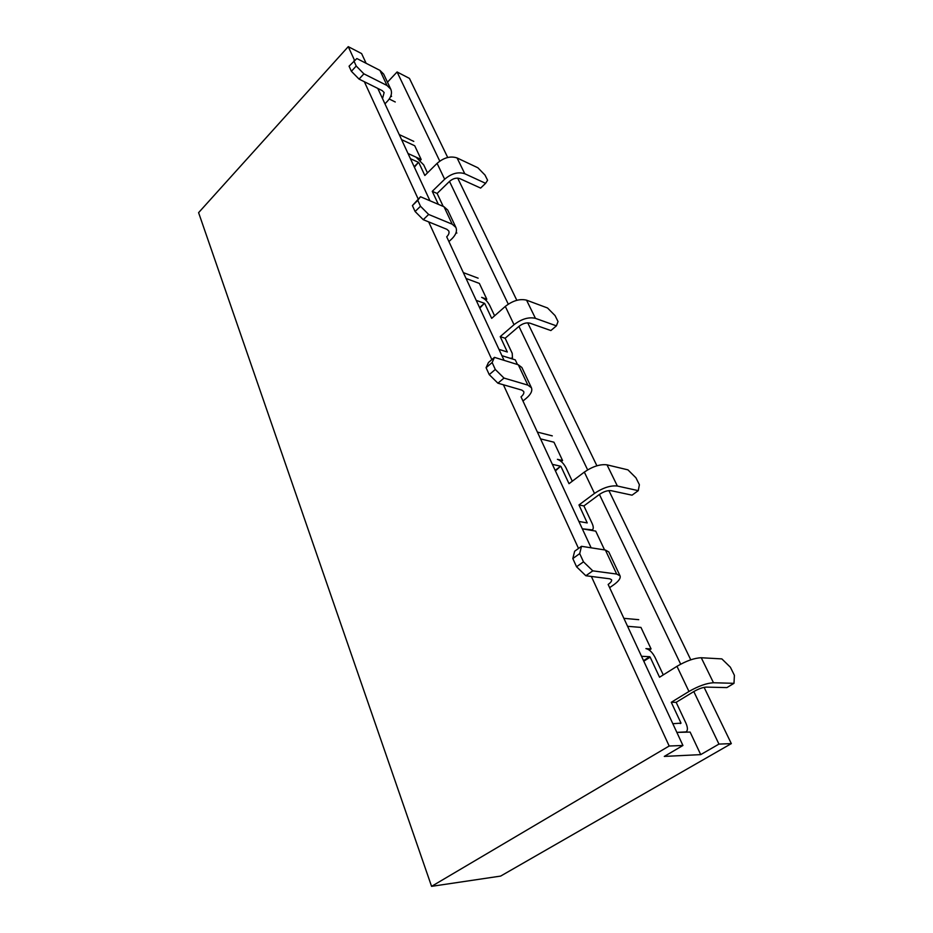 <?xml version="1.0" encoding="UTF-8"?>
<svg xmlns="http://www.w3.org/2000/svg" width="933" height="933" viewBox="0 0 933 933"><rect width="100%" height="100%" fill="white"/><g stroke="black" fill="none" stroke-linecap="round" stroke-linejoin="round"><path stroke-width="1.4" d="M354.552 60.365L348.254 46.65L198.601 212.654L431.571 886.35L500.636 876.087L731.32 743.613L704.1 687.353M420.363 160.336L421.18 159.508L414.719 145.758L401.587 139.647L414.719 145.758M421.18 159.508L408.024 153.502L416.095 157.199L423.722 164.919L427.466 172.897M391.557 96.461L391.055 95.376M485.778 300.123L486.804 299.213L479.375 283.422L466.045 278.466L479.375 283.422M486.804 299.213L481.65 297.359C484.95 298.863 487.644 301.546 489.72 305.418L494.595 315.797M561.258 461.555L562.576 460.54L553.969 442.207L540.534 438.872L553.969 442.207M562.576 460.54L557.398 459.328C560.745 460.494 563.602 463.304 565.969 467.748L572.291 481.218M517.477 364.523L515.296 359.881L501.896 355.671L510.129 358.249L512.462 358.074L511.681 358.739M649.275 650.079L651.071 648.925L640.959 627.419L627.582 626.3L640.959 627.419M651.071 648.925L645.916 648.61C649.286 649.31 652.33 652.237 655.048 657.403L663.27 674.897M604.561 549.91L595.732 531.122L582.297 528.801L592.373 529.909L591.674 530.422M672.81 723.705L681.02 723.145L671.27 702.292L676.157 702.327L685.895 723.075C687.819 727.507 687.901 730.446 686.128 731.892L676.845 732.393L690.117 732.067L700.718 754.622L718.946 744.091L731.32 743.613M431.571 886.35L669.171 746.015L682.933 745.479L664.296 756.418L700.718 754.622M682.933 745.479L608.141 584.455C610.847 582.519 611.99 580.944 611.547 579.731L609.797 578.81L585.842 575.743L592.793 570.856L616.678 574.052L620.037 575.836C620.877 578.227 618.649 581.317 613.343 585.084L609.634 587.65M591.137 547.811L521.034 396.863C523.401 394.822 524.288 393.026 523.681 391.475L521.827 390.099L497.907 383.195L504.007 378.075L527.868 385.119L531.425 387.755C532.615 390.822 530.889 394.344 526.224 398.333L522.958 401.003M504.077 360.348L446.697 236.795C448.796 234.708 449.484 232.76 448.761 230.976L446.86 229.296L423.244 219.687L428.655 214.462L452.225 224.2L455.899 227.442C457.322 230.964 455.969 234.766 451.84 238.848L448.925 241.589M429.973 200.782L377.795 88.425L382.518 98.595L384.139 92.519L382.203 90.618L359.053 79.095L363.893 73.847L387.032 85.498L390.752 89.148C392.326 92.973 391.277 96.95 387.568 101.079L384.956 103.843M366.121 63.292L361.607 53.578L348.254 46.65M669.171 746.015L591.359 576.442M578.518 548.452L503.412 384.781M491.854 359.602L428.667 221.891M418.182 199.032L364.36 81.742M718.946 744.091L693.802 691.563C698.654 688.799 702.817 687.318 706.304 687.108L726.9 687.598L733.991 683.329L713.477 682.746C706.666 683.131 698.502 686.035 688.962 691.47L671.27 702.292M680.682 664.168L599.406 494.443C603.698 491.563 607.593 490.303 611.068 490.665L632.038 495.178L638.265 490.653L617.366 486.023C610.567 485.288 602.951 487.749 594.496 493.417L578.961 504.951L583.895 505.919L592.152 523.495C593.551 526.655 593.621 528.789 592.373 529.909M587.638 469.882L518.923 326.387C522.772 323.448 526.422 322.375 529.851 323.145L550.867 330.55L556.406 325.862L535.449 318.351C528.731 316.8 521.594 318.923 514.025 324.696L500.216 336.626L505.138 338.247L512.229 353.339L512.462 358.074M508.275 304.158L449.496 181.41C452.983 178.46 456.4 177.515 459.771 178.6L480.623 188.081L485.603 183.334L464.786 173.736C458.208 171.602 451.49 173.433 444.656 179.241L432.259 191.335L437.122 193.446L443.21 206.403M439.77 161.117L397.085 71.969L409.435 78.384L447.712 157.49M690.77 659.806L608.899 490.595M596.898 465.789L527.728 322.841M516.824 300.309L457.695 178.121M387.475 82.197L397.085 71.969M643.537 660.669L649.706 656.715L641.496 656.284M649.706 656.715L650.149 657.135L643.793 661.205M733.991 683.329L734.399 675.305L730.364 667.2L721.85 658.896L701.266 657.753C694.455 657.987 686.35 660.832 676.961 666.314L659.549 677.23L650.149 657.135M676.157 702.327L693.802 691.563M623.874 618.334L638.732 619.675M581.492 546.306L579.708 553.607L583.475 561.829L576.547 566.763L572.815 558.552L574.646 551.24L581.492 546.306L605.389 550.038L608.783 551.939L620.037 575.836M579.708 553.607L572.815 558.552M576.547 566.763L585.842 575.743M592.793 570.856L583.475 561.829M555.182 470.407L560.616 466.22L552.371 464.342M560.616 466.22L555.427 470.932M638.265 490.653L639.385 484.717L635.944 477.813L627.944 469.859L607.01 464.844C600.234 463.993 592.665 466.418 584.338 472.098L569.013 483.691L561.025 466.617M578.892 521.454L587.23 522.923L578.961 504.951M583.895 505.919L599.406 494.443M537.385 432.084L552.289 435.874M494.467 357.362L492.134 362.54L495.306 369.468L489.23 374.623L486.081 367.707L488.46 362.505L494.467 357.362L518.305 364.78L521.885 367.509L531.425 387.755M492.134 362.54L486.081 367.707M489.23 374.623L497.907 383.195M504.007 378.075L495.306 369.468M479.574 307.598L484.425 303.295L476.227 300.379M484.425 303.295L479.819 308.112M556.406 325.862L558.027 321.535L555.065 315.587L547.519 307.972L526.562 300.169C519.868 298.548 512.777 300.624 505.301 306.409L491.679 318.363L484.81 303.68M498.98 349.374L507.319 351.998L500.216 336.626M505.138 338.247L518.923 326.387M463.339 272.623L478.128 278.174M456.05 232.702L456.89 233.04M420.503 196.746L417.786 200.338L420.491 206.251L415.103 211.511L412.409 205.598L420.503 196.746L444.026 206.753L447.712 210.053L455.899 227.442M417.786 200.338L412.409 205.598M415.103 211.511L423.244 219.687M428.655 214.462L420.491 206.251M414.159 166.715L418.509 162.354L410.427 158.692M418.509 162.354L414.38 167.217M485.603 183.334L487.586 180.244L485.008 175.066L477.871 167.765L457.077 157.957C450.511 155.764 443.851 157.572 437.087 163.368L424.842 175.486L418.882 162.727M438.347 204.339L432.259 191.335M437.122 193.446L449.496 181.41M399.219 134.562L413.786 141.384M389.248 99.015L395.254 101.977M353.875 60.902L356.219 66.021L351.391 71.305L349.059 66.185L356.849 58.534L379.918 70.372L383.638 74.057L390.752 89.148M351.391 71.305L359.053 79.095M363.893 73.847L356.219 66.021M681.02 723.145L680.285 723.588M688.962 691.47L676.961 666.314M701.266 657.753L713.477 682.746M616.678 574.052L605.389 550.038M594.496 493.417L584.338 472.098M607.01 464.844L617.366 486.023M527.868 385.119L518.305 364.78M514.025 324.696L505.301 306.409M526.562 300.169L535.449 318.351M452.225 224.2L444.026 206.753M444.656 179.241L437.087 163.368M457.077 157.957L464.786 173.736M387.032 85.498L379.918 70.372"/></g></svg>
